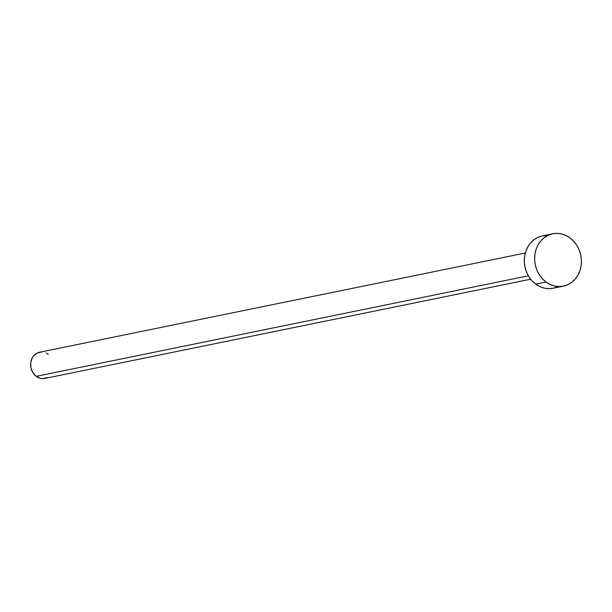 <?xml version="1.0" encoding="UTF-8"?>
<svg xmlns="http://www.w3.org/2000/svg" width="612" height="612" viewBox="0 0 612 612"><rect width="100%" height="100%" fill="white"/><g stroke="black" fill="none" stroke-linecap="round" stroke-linejoin="round"><path stroke-width="0.92" d="M525.295 253.024L39.619 352.229A13.365 11.628 78.5 0 0 30.73 362.549A13.365 11.628 78.5 0 0 36.261 376.326L528.347 275.813L36.261 376.326A13.365 11.628 78.5 0 0 44.967 378.407L530.642 279.21M545.965 281.994A26.721 23.256 -101.5 0 1 534.896 254.439A26.721 23.256 -101.5 0 1 552.674 233.799A26.721 23.256 -101.5 0 1 570.07 237.961A26.721 23.256 -101.5 0 1 581.148 265.516A26.721 23.256 -101.5 0 1 563.369 286.164A26.721 23.256 -101.5 0 1 545.965 281.994L535.653 284.098L545.965 281.994L542.286 278.659L539.203 274.612L536.846 269.999L535.309 264.996L534.636 259.809L534.865 254.623L535.99 249.642L537.956 245.06L540.687 241.052L544.091 237.77L548.031 235.345L552.353 233.861L556.897 233.386L561.479 233.929L565.924 235.475L570.07 237.961L573.758 241.296L576.833 245.351L579.189 249.964L580.734 254.959L581.4 260.154L581.171 265.333L580.054 270.313L578.088 274.895L575.349 278.904L571.945 282.186L568.005 284.611L563.683 286.095L559.146 286.569L554.564 286.026L550.111 284.481L545.965 281.994M552.674 233.799L542.354 235.903A26.721 23.256 78.5 0 0 524.576 256.55A26.721 23.256 78.5 0 0 535.653 284.098A26.721 23.256 78.5 0 0 553.049 288.267L563.369 286.164M557.693 286.722L553.37 288.198L548.834 288.68L544.244 288.137L539.799 286.592L535.653 284.098L531.966 280.77L528.89 276.716L526.534 272.103L524.997 267.107L524.323 261.913L524.553 256.726L525.67 251.754L527.636 247.172L530.375 243.163L533.779 239.881L537.718 237.448L542.041 235.972L546.577 235.49M47.285 377.635L42.855 378.614L40.56 378.338L36.261 376.326L32.88 372.632L30.937 367.827L30.715 362.641L32.26 357.859L33.629 355.855L37.294 353.002L41.731 352.022M46.244 353.063L48.317 354.31"/></g></svg>
